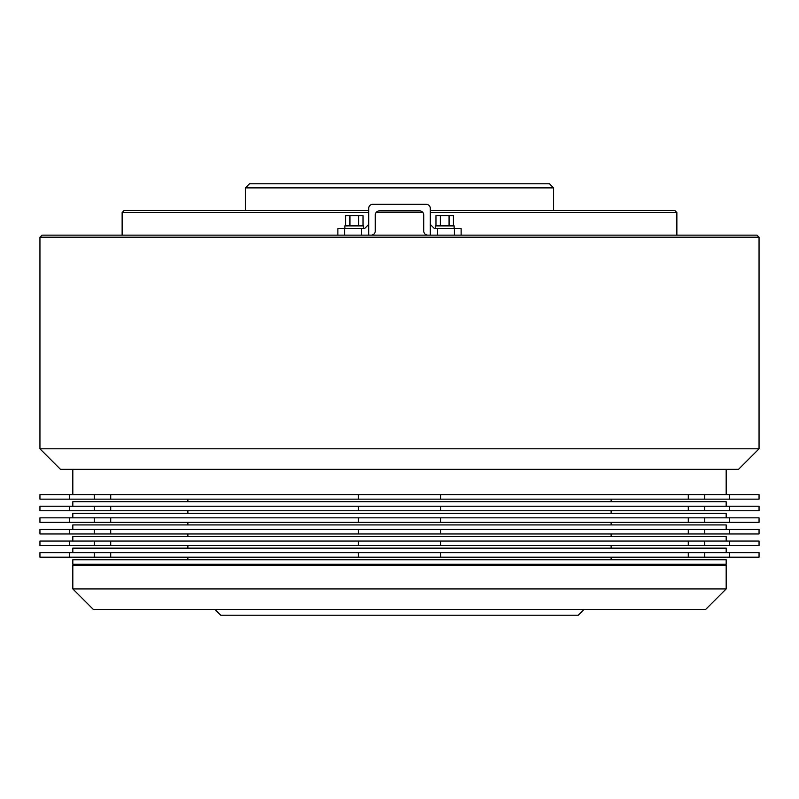 <?xml version="1.0" encoding="UTF-8"?>
<svg xmlns="http://www.w3.org/2000/svg" width="799" height="799" viewBox="0 0 799 799"><rect width="100%" height="100%" fill="white"/><g stroke="black" fill="none" stroke-linecap="round" stroke-linejoin="round"><path stroke-width="1.2" d="M344.848 228.564L344.848 225.887L363.755 225.887L363.755 228.564M435.245 228.564L435.245 225.887L454.152 225.887L454.152 228.564M368.679 224.449L364.574 228.564L337.867 228.564L337.867 235.136M461.133 235.136L461.133 228.564L434.426 228.564L430.321 224.449M371.145 235.136L368.679 235.136L368.679 208.429A4.105 4.105 0 0 1 372.793 204.314L426.207 204.314A4.105 4.105 0 0 1 430.321 208.429L430.321 235.136L427.855 235.136A4.105 4.105 0 0 1 423.74 231.021L423.74 215.001A4.105 4.105 0 0 0 419.635 210.886L379.365 210.886A4.105 4.105 0 0 0 375.26 215.001L375.26 231.021A4.105 4.105 0 0 1 371.145 235.136M435.964 225.887L435.964 215.62L453.433 215.62L453.433 225.887M449.068 215.62L449.068 225.887M440.339 215.62L440.339 225.887M345.567 225.887L345.567 215.62L363.036 215.62L363.036 225.887M358.661 215.62L358.661 225.887M349.932 215.62L349.932 225.887M72.819 588.933L726.181 588.933L726.181 565.302L72.819 565.302L72.819 588.933L93.373 609.477L705.627 609.477L726.181 588.933M73.848 564.274L72.819 565.302M725.152 564.274L726.181 565.302M611.125 501.712L611.125 499.145M187.875 501.712L187.875 499.145M94.262 499.145L39.95 499.145L39.95 494.631L110.711 494.631L110.711 499.145L94.262 499.145L94.262 494.631M611.125 513.328L611.125 510.751M187.875 513.328L187.875 510.751M94.262 510.751L39.95 510.751L39.95 506.236L110.711 506.236L110.711 510.751L94.262 510.751L94.262 506.236M611.125 524.933L611.125 522.366M187.875 524.933L187.875 522.366M94.262 522.366L39.95 522.366L39.95 517.842L110.711 517.842L110.711 522.366L94.262 522.366L94.262 517.842M611.125 536.538L611.125 533.972M187.875 536.538L187.875 533.972M94.262 533.972L39.95 533.972L39.95 529.447L110.711 529.447L110.711 533.972L94.262 533.972L94.262 529.447M611.125 548.144L611.125 545.577M187.875 548.144L187.875 545.577M94.262 545.577L39.95 545.577L39.95 541.063L110.711 541.063L110.711 545.577L94.262 545.577L94.262 541.063M611.125 559.759L611.125 557.193M187.875 559.759L187.875 557.193M94.262 557.193L39.95 557.193L39.95 552.668L110.711 552.668L110.711 557.193L94.262 557.193L94.262 552.668M726.181 564.274L72.819 564.274L72.819 559.759L726.181 559.759L726.181 564.274M553.597 210.477L553.597 187.875L245.403 187.875L245.403 210.477M583.999 609.477L578.246 615.23L220.754 615.23L215.001 609.477M245.403 187.875L249.518 183.77L549.482 183.77L553.597 187.875M39.95 448.808L759.05 448.808L759.05 237.193L39.95 237.193L39.95 448.808L60.494 469.353L738.506 469.353L759.05 448.808M676.863 235.136L676.863 212.534L430.321 212.534M422.921 212.534L376.079 212.534M368.679 212.534L122.137 212.534L122.137 235.136M122.137 212.534L124.185 210.477L368.679 210.477M430.321 210.477L674.815 210.477L676.863 212.534M39.95 237.193L42.007 235.136L756.993 235.136L759.05 237.193M726.181 552.668L726.181 548.144L72.819 548.144L72.819 552.668M726.181 541.063L726.181 536.538L72.819 536.538L72.819 541.063M726.181 529.447L726.181 524.933L72.819 524.933L72.819 529.447M726.181 517.842L726.181 513.328L72.819 513.328L72.819 517.842M726.181 506.236L726.181 501.712L72.819 501.712L72.819 506.236M726.181 494.631L726.181 469.353M72.819 494.631L72.819 469.353M729.387 552.668L759.05 552.668L759.05 557.193L729.387 557.193L729.387 552.668L110.711 552.668M729.387 557.193L704.738 557.193L704.738 552.668M704.738 557.193L688.289 557.193L688.289 552.668M69.613 557.193L69.613 552.668M688.289 557.193L440.589 557.193L440.589 552.668M440.589 557.193L358.411 557.193L358.411 552.668M358.411 557.193L110.711 557.193M729.387 541.063L759.05 541.063L759.05 545.577L729.387 545.577L729.387 541.063L110.711 541.063M729.387 545.577L704.738 545.577L704.738 541.063M704.738 545.577L688.289 545.577L688.289 541.063M69.613 545.577L69.613 541.063M688.289 545.577L440.589 545.577L440.589 541.063M440.589 545.577L358.411 545.577L358.411 541.063M358.411 545.577L110.711 545.577M729.387 529.447L759.05 529.447L759.05 533.972L729.387 533.972L729.387 529.447L110.711 529.447M729.387 533.972L704.738 533.972L704.738 529.447M704.738 533.972L688.289 533.972L688.289 529.447M69.613 533.972L69.613 529.447M688.289 533.972L440.589 533.972L440.589 529.447M440.589 533.972L358.411 533.972L358.411 529.447M358.411 533.972L110.711 533.972M729.387 517.842L759.05 517.842L759.05 522.366L729.387 522.366L729.387 517.842L110.711 517.842M729.387 522.366L704.738 522.366L704.738 517.842M704.738 522.366L688.289 522.366L688.289 517.842M69.613 522.366L69.613 517.842M688.289 522.366L440.589 522.366L440.589 517.842M440.589 522.366L358.411 522.366L358.411 517.842M358.411 522.366L110.711 522.366M729.387 506.236L759.05 506.236L759.05 510.751L729.387 510.751L729.387 506.236L110.711 506.236M729.387 510.751L704.738 510.751L704.738 506.236M704.738 510.751L688.289 510.751L688.289 506.236M69.613 510.751L69.613 506.236M688.289 510.751L440.589 510.751L440.589 506.236M440.589 510.751L358.411 510.751L358.411 506.236M358.411 510.751L110.711 510.751M729.387 494.631L759.05 494.631L759.05 499.145L729.387 499.145L729.387 494.631L110.711 494.631M729.387 499.145L704.738 499.145L704.738 494.631M704.738 499.145L688.289 499.145L688.289 494.631M69.613 499.145L69.613 494.631M688.289 499.145L440.589 499.145L440.589 494.631M440.589 499.145L358.411 499.145L358.411 494.631M358.411 499.145L110.711 499.145M454.401 235.136L454.401 228.564M437.512 235.136L437.512 228.564M361.488 235.136L361.488 228.564M344.599 235.136L344.599 228.564"/></g></svg>
